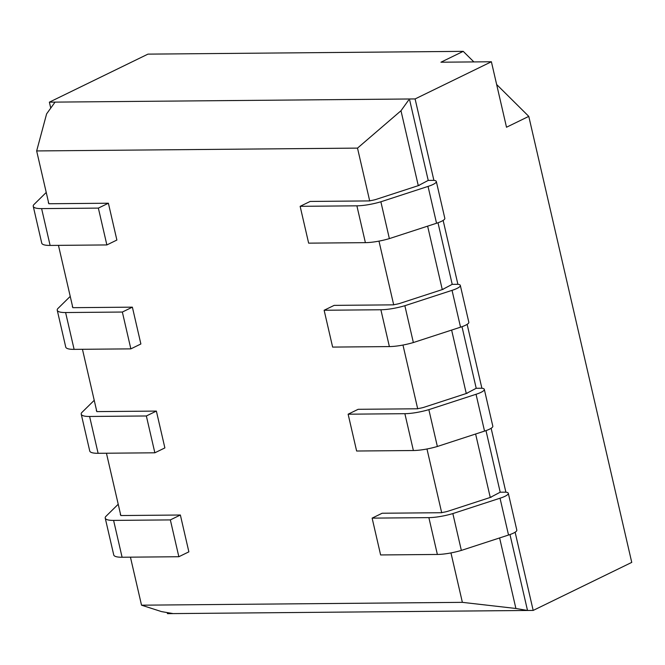 <?xml version="1.0" encoding="UTF-8"?>
<svg xmlns="http://www.w3.org/2000/svg" width="665" height="665" viewBox="0 0 665 665"><rect width="100%" height="100%" fill="white"/><g stroke="black" fill="none" stroke-linecap="round" stroke-linejoin="round"><path stroke-width="1" d="M50.748 108.112L49.376 102.161L147.946 54.131L463.222 51.355L440.945 62.211L491.393 61.762L415.101 98.935L433.896 180.365A13.707 3.101 167 0 1 436.323 181.503L444.827 218.328A13.707 3.101 167 0 1 441.494 221.32A13.707 3.101 167 0 1 436.548 223.241L428.044 186.408L380.87 201.786A25.453 5.752 167 0 1 356.889 205.826L300.139 206.325L310.164 201.445L369.698 200.913L357.504 148.112L36.658 150.938L48.844 203.748L108.387 203.224L116.882 240.048L106.866 244.936L98.362 208.103L108.387 203.224M436.323 181.503A13.707 3.101 167 0 1 432.99 184.496A13.707 3.101 167 0 1 428.044 186.408M442.275 289.583L452.217 284.346L457.894 284.296A13.707 3.101 167 0 1 460.321 285.435L468.825 322.259A13.707 3.101 167 0 1 465.492 325.26A13.707 3.101 167 0 1 460.546 327.172L452.042 290.347L404.86 305.717A25.453 5.752 167 0 1 380.879 309.757L324.129 310.256L334.154 305.376L393.697 304.853L378.984 241.121M460.321 285.435A13.707 3.101 167 0 1 456.988 288.427A13.707 3.101 167 0 1 452.042 290.347M466.273 393.514L476.215 388.285L481.884 388.235A13.707 3.101 167 0 1 484.311 389.366L492.815 426.19A13.707 3.101 167 0 1 489.482 429.191A13.707 3.101 167 0 1 484.536 431.103L476.04 394.279L428.858 409.648A25.453 5.752 167 0 1 404.877 413.688L348.128 414.195L358.152 409.308L417.687 408.784L402.973 345.052M484.311 389.366A13.707 3.101 167 0 1 480.986 392.358A13.707 3.101 167 0 1 476.04 394.279M490.263 497.445L500.205 492.216L505.882 492.167A13.707 3.101 167 0 1 508.309 493.297L516.813 530.13A13.707 3.101 167 0 1 513.48 533.122A13.707 3.101 167 0 1 508.534 535.034L500.03 498.21L452.848 513.58A25.453 5.752 167 0 1 428.875 517.628L372.126 518.126L382.142 513.239L441.685 512.715L426.972 448.983M508.309 493.297A13.707 3.101 167 0 1 504.976 496.298A13.707 3.101 167 0 1 500.03 498.21M491.393 61.762L506.506 127.231L528.783 116.375L496.639 84.497M473.871 61.92L463.222 51.355M528.783 116.375L631.75 562.39L533.18 610.42L527.511 610.47L515.899 608.483L462.375 602.349L141.529 605.183L161.529 611.609L173.141 613.596L167.464 613.645L167.214 612.581M58.453 245.36L72.842 307.679L132.377 307.155L140.88 343.98L130.855 348.867L122.352 312.043L132.377 307.155M82.452 349.291L96.832 411.61L156.375 411.086L164.878 447.911L154.854 452.799L146.35 415.974L156.375 411.086M106.442 453.222L120.831 515.55L180.365 515.018L188.868 551.85L178.843 556.73L170.348 519.905L180.365 515.018M130.44 557.162L141.529 605.183M462.375 602.349L450.961 552.923M393.697 304.853L394.636 304.545A9.933 2.244 167 0 0 399.607 303.481L443.372 289.225L442.192 289.233L427.628 226.142M417.687 408.784L418.634 408.476A9.933 2.244 167 0 0 423.605 407.412L467.37 393.156L466.19 393.165L451.626 330.081M441.685 512.715L442.632 512.407A9.933 2.244 167 0 0 447.603 511.352L491.369 497.088L490.18 497.104L475.616 434.012M499.615 537.943L515.899 608.483M418.277 185.651L428.227 180.415L433.896 180.365M415.101 98.935L409.424 98.985L400.987 110.739L418.202 185.302L419.382 185.294L375.617 199.55A9.933 2.244 167 0 1 370.646 200.614L369.698 200.913M400.987 110.739L357.504 148.112M437.994 222.758L452.217 284.346M443.139 220.414L457.894 284.296M461.992 326.69L476.215 388.285M467.138 324.345L481.884 388.235M485.99 430.621L500.205 492.216M491.136 428.277L505.882 492.167M509.98 534.552L527.511 610.47L173.141 613.596M515.126 532.208L533.18 610.42M36.658 150.938L46.617 113.865L55.054 102.111L49.376 102.161M428.227 180.415L409.424 98.985L55.054 102.111M120.573 514.959L120.407 514.236A9.933 2.244 -13 0 0 120.357 514.627A9.933 2.244 -13 0 0 120.722 515.067M118.22 504.245L105.627 516.647A25.453 5.752 -13 0 0 105.236 518.118L113.74 554.951A25.453 5.752 -13 0 0 122.094 557.237L178.843 556.73M105.236 518.118A25.453 5.752 -13 0 0 113.599 520.404L170.348 519.905M96.583 411.028L96.408 410.305A9.933 2.244 -13 0 0 96.359 410.696A9.933 2.244 -13 0 0 96.724 411.136M94.231 400.313L81.629 412.716A25.453 5.752 -13 0 0 81.238 414.187L89.742 451.011A25.453 5.752 -13 0 0 98.104 453.297L154.854 452.799M81.238 414.187A25.453 5.752 -13 0 0 89.6 416.473L146.35 415.974M72.585 307.097L72.419 306.365A9.933 2.244 -13 0 0 72.369 306.765A9.933 2.244 -13 0 0 72.734 307.197M70.232 296.382L57.631 308.784A25.453 5.752 -13 0 0 57.248 310.256L65.744 347.08A25.453 5.752 -13 0 0 74.106 349.366L130.855 348.867M57.248 310.256A25.453 5.752 -13 0 0 65.602 312.542L122.352 312.043M48.587 203.166L48.42 202.434A9.933 2.244 -13 0 0 48.37 202.833A9.933 2.244 -13 0 0 48.736 203.266M46.234 192.451L33.641 204.845A25.453 5.752 -13 0 0 33.25 206.325L41.754 243.149A25.453 5.752 -13 0 0 50.116 245.435L106.866 244.936M33.25 206.325A25.453 5.752 -13 0 0 41.612 208.611L98.362 208.103M508.534 535.034L461.352 550.412A25.453 5.752 167 0 1 437.37 554.452L380.621 554.951L372.126 518.126M461.352 550.412L452.848 513.58M484.536 431.103L437.362 446.481A25.453 5.752 167 0 1 413.381 450.521L356.631 451.02L348.128 414.195M437.362 446.481L428.858 409.648M460.546 327.172L413.364 342.541A25.453 5.752 167 0 1 389.382 346.581L332.633 347.088L324.129 310.256M413.364 342.541L404.86 305.717M436.548 223.241L389.366 238.61A25.453 5.752 167 0 1 365.393 242.65L308.643 243.149L300.139 206.325M389.366 238.61L380.87 201.786M122.094 557.237L113.599 520.404M98.104 453.297L89.6 416.473M74.106 349.366L65.602 312.542M50.116 245.435L41.612 208.611M437.37 554.452L428.875 517.628M413.381 450.521L404.877 413.688M389.382 346.581L380.879 309.757M365.393 242.65L356.889 205.826"/></g></svg>
